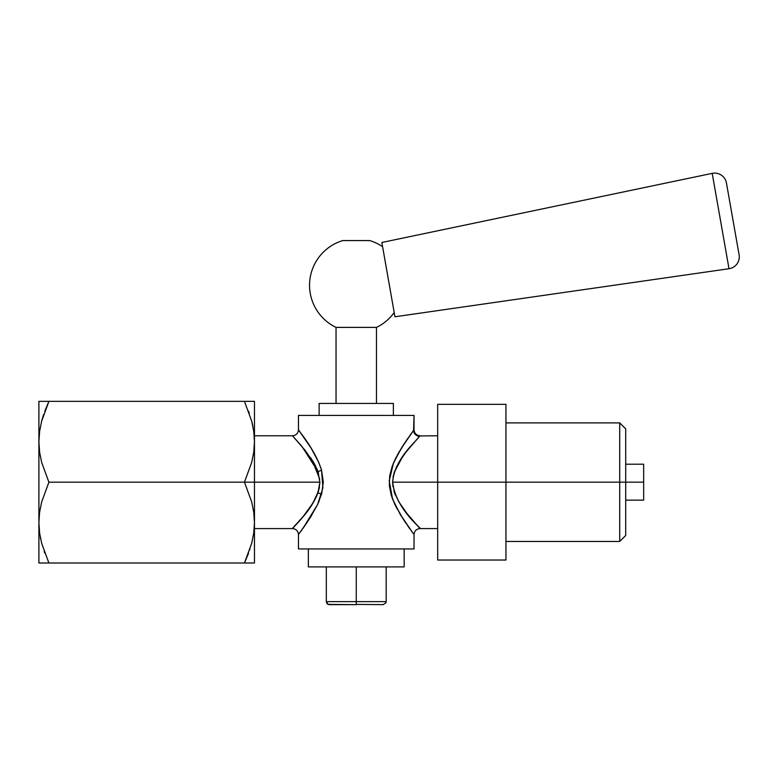 <?xml version="1.0" encoding="UTF-8"?>
<svg xmlns="http://www.w3.org/2000/svg" width="778" height="778" viewBox="0 0 778 778"><rect width="100%" height="100%" fill="white"/><g stroke="black" fill="none" stroke-linecap="round" stroke-linejoin="round"><path stroke-width="1.17" d="M739.1 254.785L726.448 183.015A11.971 11.971 0 0 0 712.201 173.368L729.015 268.721A11.971 11.971 0 0 0 739.1 254.785A11.971 11.971 0 0 1 729.015 268.721L712.201 173.368L381.852 242.473L394.952 316.772L729.015 268.721L394.952 316.772L384.293 256.361M738.974 254.095L726.448 183.015A11.971 11.971 0 0 0 712.201 173.368L381.852 242.473L389.535 286.041M505.943 482.175L619.716 482.175L619.716 422.901L619.716 482.175L625.707 482.175L625.707 428.882L625.707 482.175L643.669 482.175L643.669 464.213L643.669 482.175L619.716 482.175L619.716 541.459L619.716 482.175L505.943 482.175L505.943 404.336L505.943 482.175L392.608 482.175C395.749 510.446 425.274 531.481 419.507 528.029L406.952 513.48L398.89 501.907L394.485 492.659L392.608 482.175L437.683 482.175L437.683 404.336L505.943 404.336L437.683 404.336L437.683 482.175L505.943 482.175L505.943 560.024L505.943 482.175M298.47 429.787C298.227 430.37 314.769 448.799 321.567 470.175A5.991 1.313 -17.4 0 1 317.969 471.546L302.039 446.553L292.489 435.777C296.117 435.408 298.11 433.414 298.47 429.787L311.171 448.216L318.649 462.161L321.567 470.175L323.308 481.942L321.703 493.68L317.667 504.358L310.004 518.002L298.47 534.574L298.47 548.937L414.032 548.937L414.032 534.574L403.315 519.276L394.757 504.183L391.285 495.333L389.34 485.686L389.7 475.786L392.18 466.343L395.944 457.736L404.541 443.207L413.595 430.37A5.991 5.874 -140.7 0 0 419.536 436.293C417.027 440.834 394.679 458.018 392.608 482.175L393.95 473.355L399.347 461.685L406.077 451.989L419.536 436.293A5.991 5.874 39.3 0 1 413.595 430.37L414.032 415.413L298.47 415.413L298.47 429.787L298.47 415.413L414.032 415.413L414.032 429.787L401.283 448.293L393.444 463.114L389.233 480.833L392.511 498.902L400.125 514.18L413.235 533.494M311.939 459.72L319.719 479.054M292.616 528.447L303.77 515.707L312.931 503.045L318.503 491.2L319.894 482.175L254.464 482.175L319.894 482.175L317.949 492.863A5.991 1.323 17.5 0 1 321.547 494.244L321.421 494.691M413.419 533.747L414.032 534.574L414.032 548.937L298.47 548.937L298.47 534.574L299.404 533.319M419.877 435.933L437.683 435.777M401.01 459.059L401.467 458.359M398.21 463.62L399.036 462.19M396.06 467.802L396.77 466.333M394.242 472.402L394.806 470.797M393.036 477.225L393.337 475.669M316.656 468.278L317.502 470.301M318.212 472.246L318.503 473.18M314.72 464.388L315.712 466.285M312.591 460.751L313.67 462.54M310.393 457.425L311.531 459.108M318.192 492.153L317.949 492.863C308.983 514.277 289.465 530.684 292.781 528.262C294.648 524.304 317.725 506.828 319.894 482.175L317.969 471.546L314.273 463.591L305.141 450.365L292.606 435.913M394.086 311.89L394.203 312.523A46.709 46.709 0 0 1 376.464 327.392L376.464 403.442L376.464 327.392L336.038 327.392L336.038 403.442L336.038 327.392L376.464 327.392A46.709 46.709 0 0 0 394.203 312.523L390.614 292.207M393.376 415.413L393.376 403.442L319.126 403.442L319.126 415.413L319.126 403.442L393.376 403.442L393.376 415.413M404.152 566.909L404.152 548.937L404.152 566.909L308.351 566.909L404.152 566.909M308.351 548.937L308.351 566.909L308.351 548.937M382.601 246.723A46.709 46.709 0 0 0 369.725 240.567L342.777 240.567A46.709 46.709 0 0 0 336.038 327.392A46.709 46.709 0 0 1 342.777 240.567L369.725 240.567A46.709 46.709 0 0 1 382.601 246.723L382.63 246.889M383.291 250.642L382.708 247.355M300.007 431.858L299.404 431.041M303.255 436.351L302.185 434.853M310.811 447.632L307.475 442.468M315.236 455.198L311.55 448.838M318.328 502.928L319.136 501.061M310.782 516.777L311.521 515.581M303.226 528.038L307.398 521.999M299.997 532.512L302.156 529.536M413.565 533.941L414.032 534.574C414.392 530.946 416.395 528.943 420.023 528.583L437.683 528.583M411.29 530.839L412.573 532.599M407.964 526.161L409.792 528.758M403.908 520.181L406.067 523.419M399.532 513.159L401.759 516.835M395.243 505.194L397.364 509.327M392.102 497.784L393.162 500.555M395.331 458.981L393.221 463.649M399.61 451.065L397.412 454.945M403.986 444.053L401.827 447.418M408.003 438.121L406.135 440.834M411.319 433.482L409.821 435.554M413.439 430.584L412.583 431.741M312.561 503.638L311.501 505.301M310.373 506.974L309.761 507.84M314.691 500.011L313.651 501.849M316.636 496.121L315.693 498.095M317.949 492.863L317.482 494.098M319.447 487.252L319.136 488.817M302.875 528.534L317.667 504.397L322.899 487.932L321.567 470.175A5.991 1.313 162.6 0 1 317.969 471.546L319.894 482.224M392.948 486.629L392.608 482.175M395.419 495.09L394.806 493.544M394.242 491.949L393.94 490.976M414.518 522.515L412.058 519.675M408.547 515.474L406.67 513.13M405.377 511.447L402.002 506.789M394.358 472.071L402.421 456.958M437.683 560.024L437.683 482.175L437.683 560.024L505.943 560.024L437.683 560.024M643.669 500.137L643.669 482.175L643.669 500.137L625.707 500.137M625.707 535.468L625.707 482.175L625.707 535.468L619.716 541.459L505.943 541.459M253.745 512.157L254.464 522.592L254.464 482.175L244.457 482.175L251.702 501.946L253.745 512.157L251.702 501.946L244.457 482.175L48.907 482.175L41.623 502.073L39.6 512.255L38.9 522.592L39.61 533.027L41.652 543.248L48.907 563.009L38.9 563.009L244.457 563.009L48.907 563.009L41.652 543.248L39.61 533.027L38.9 522.592L38.9 563.009L38.9 522.592L39.6 512.255L41.623 502.073L48.907 482.175L244.457 482.175L251.741 462.288L253.754 452.106L254.464 441.758L253.745 431.323L251.702 421.112L244.457 401.341L254.464 401.341L253.754 401.341L254.464 401.341L254.464 522.592L253.745 512.157M38.9 441.758L38.9 401.341L244.457 401.341L48.907 401.341L41.623 421.238L39.6 431.42L38.9 441.758L39.61 452.193L41.652 462.414L48.907 482.175L41.652 462.414L39.61 452.193L38.9 441.758L38.9 522.592L39.6 532.94L38.9 522.592L38.9 441.758L39.6 452.106L38.9 441.758L39.6 431.42L41.623 421.238L48.907 401.341L44.823 411.134L48.907 401.341L38.9 401.341L38.9 441.719M41.642 421.161L43.626 414.509M248.629 411.368L249.193 412.943M251.722 421.161L252.656 425.099M253.754 431.42L254.464 441.758L253.754 431.42M249.923 549.268L249.728 549.842M248.542 553.226L244.457 563.009L251.741 543.122L253.754 532.94L254.464 522.592L254.464 563.009L244.457 563.009L254.464 563.009L254.464 522.592L253.754 512.255L254.464 522.592L253.754 532.94L251.741 543.122L244.457 563.009L248.552 553.187M44.725 552.983L44.171 551.417M40.378 537.647L40.709 539.251M253.754 563.009L251.722 563.009M43.422 415.112L41.642 421.17M41.633 401.341L39.61 401.341M44.327 401.341L44.813 401.341M41.642 563.009L39.61 563.009M44.793 553.158L44.278 551.728M254.464 441.797L254.464 401.341L251.712 401.341L253.754 401.341M251.722 401.341L248.552 401.341M252.957 426.568L251.722 421.17M249.096 412.661L248.561 411.202M248.542 401.341L244.457 401.341L251.702 421.112L253.745 431.323L254.464 441.758L253.754 452.106L251.741 462.288L244.457 482.175L254.464 482.175L254.464 441.758M386.189 601.637L386.189 566.909L386.189 601.637L356.256 601.637L356.256 566.909L356.256 601.637L326.313 601.637L326.313 566.909L326.313 601.637L328.16 604.399L356.256 604.632L329.308 604.632L327.188 603.747L328.16 604.399L326.313 601.637L356.256 601.637L356.256 604.399L356.256 601.637L386.189 601.637L385.966 602.785L386.189 601.637M383.194 604.632L356.256 604.399L383.194 604.632L385.966 602.785L383.194 604.632M327.188 603.747L326.536 602.785M505.943 422.901L619.716 422.901L625.707 428.882M625.707 464.213L643.669 464.213M254.464 435.777L292.479 435.777M254.464 528.583L292.479 528.583C296.117 528.943 298.11 530.946 298.47 534.574M420.023 435.777C416.395 435.408 414.392 433.414 414.032 429.787"/></g></svg>

